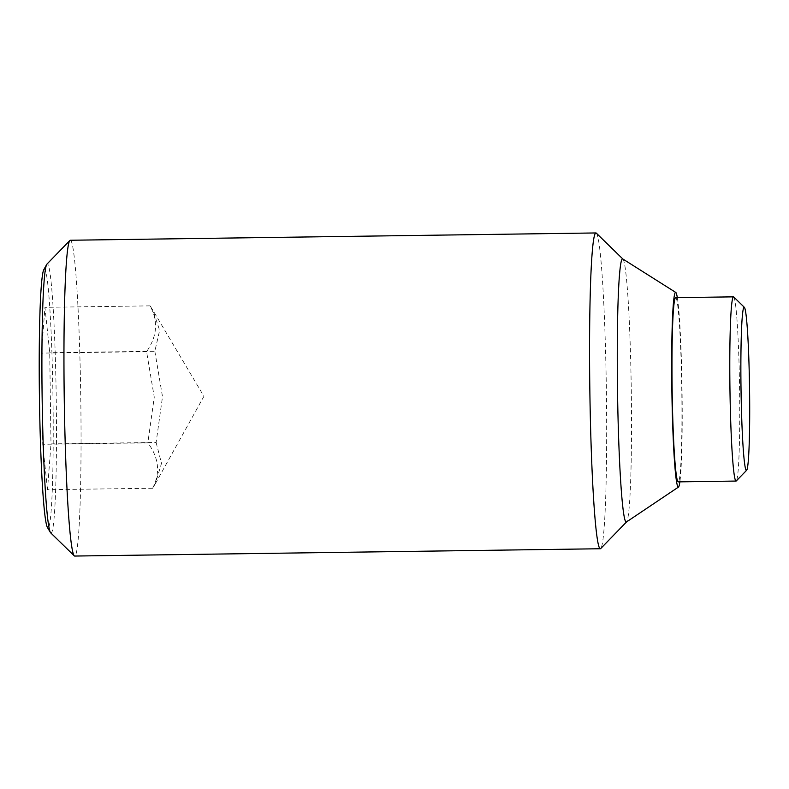 <?xml version="1.0" encoding="UTF-8"?>
<svg xmlns="http://www.w3.org/2000/svg" width="789" height="789" viewBox="0 0 789 789"><rect width="100%" height="100%" fill="white"/><g stroke="black" fill="none" stroke-linecap="round" stroke-linejoin="round"><path stroke-width="0.59" stroke-dasharray="3.94 2.96" d="M154.841 351.263L162.514 396.759L156.114 442.451L50.989 443.911L49.717 352.722L44.953 307.325L41.452 353.117L42.724 444.296L147.849 442.836L154.259 397.153L146.576 351.657C157.228 336.262 158.392 320.995 150.068 305.866L153.017 310.452L159.644 330.394L154.841 351.263L49.717 352.722M70.31 240.25A157.918 8.265 -90.8 0 1 80.764 397.755A157.918 8.265 -90.8 0 1 74.689 556.048M50.683 532.841A134.574 7.042 89.2 0 0 51.068 533.029A134.574 7.042 89.2 0 0 56.236 398.139A134.574 7.042 89.2 0 0 47.31 263.911A134.574 7.042 89.2 0 0 46.955 264.098M596.356 233.169A157.918 8.265 -90.8 0 1 606.376 390.466A157.918 8.265 -90.8 0 1 600.735 548.533M622.807 258.979A131.595 6.884 -90.8 0 1 622.935 259.088A131.595 6.884 -90.8 0 1 631.279 390.161A131.595 6.884 -90.8 0 1 626.574 521.884A131.595 6.884 -90.8 0 1 626.446 521.993M677.327 297.631A97.382 5.099 -90.8 0 1 682.051 389.519A97.382 5.099 -90.8 0 1 679.881 481.842M43.819 269.651A129.416 6.776 -90.8 0 1 44.411 269.108A129.416 6.776 -90.8 0 1 52.991 398.189A129.416 6.776 -90.8 0 1 48.03 527.92A129.416 6.776 -90.8 0 1 47.399 527.387M733.75 296.97A92.116 4.823 -90.8 0 1 739.589 388.73A92.116 4.823 -90.8 0 1 736.295 480.935M675.68 297.65A92.116 4.823 -90.8 0 1 681.775 389.529A92.116 4.823 -90.8 0 1 678.234 481.872M146.576 351.657L41.452 353.117M150.068 305.866L44.953 307.325M156.114 442.451L161.498 463.37L155.344 483.706L152.622 488.243C160.522 472.976 158.934 457.837 147.849 442.836M152.622 488.243L47.498 489.693L50.989 443.911M42.724 444.296L47.498 489.693M155.344 483.706L203.917 396.325L153.017 310.452"/><path stroke-width="1.18" d="M626.515 521.953L600.735 548.533A157.918 8.265 -90.8 0 1 600.301 548.75L74.689 556.048A157.918 8.265 -90.8 0 1 74.255 555.831A157.918 8.265 -90.8 0 1 64.244 398.534A157.918 8.265 -90.8 0 1 69.886 240.467A157.918 8.265 -90.8 0 1 70.31 240.25L595.922 232.952A157.918 8.265 -90.8 0 1 596.356 233.169L622.866 259.019M69.886 240.467L46.955 264.098A134.574 7.042 89.2 0 0 46.699 264.473A134.574 7.042 89.2 0 0 42.152 398.8A134.574 7.042 89.2 0 0 50.417 532.476A134.574 7.042 89.2 0 0 50.683 532.841L74.255 555.831M600.301 548.75A157.918 8.265 -90.8 0 1 589.856 391.245A157.918 8.265 -90.8 0 1 595.922 232.952M679.881 481.842A97.382 5.099 -90.8 0 1 678.481 487.069L626.446 521.993A131.595 6.884 -90.8 0 1 617.511 390.811A131.595 6.884 -90.8 0 1 622.807 258.979L675.779 292.443A97.382 5.099 -90.8 0 1 677.327 297.631M678.481 487.069A97.382 5.099 -90.8 0 1 671.863 390.003A97.382 5.099 -90.8 0 1 675.779 292.443M746.641 470.283L736.295 480.935A92.116 4.823 -90.8 0 1 736.048 481.063A92.116 4.823 -90.8 0 1 729.953 389.184A92.116 4.823 -90.8 0 1 733.494 296.851A92.116 4.823 -90.8 0 1 733.75 296.97L744.372 307.345A81.592 4.27 -90.8 0 1 749.55 388.612A81.592 4.27 -90.8 0 1 746.641 470.283A81.592 4.27 -90.8 0 1 741.019 389.016A81.592 4.27 -90.8 0 1 744.372 307.345M736.048 481.063L678.234 481.872A92.116 4.823 -90.8 0 1 672.139 389.993A92.116 4.823 -90.8 0 1 675.68 297.65L733.494 296.851M50.417 532.476L47.399 527.387A129.416 6.776 -90.8 0 1 39.45 398.603A129.416 6.776 -90.8 0 1 43.819 269.651L46.699 264.473"/></g></svg>
